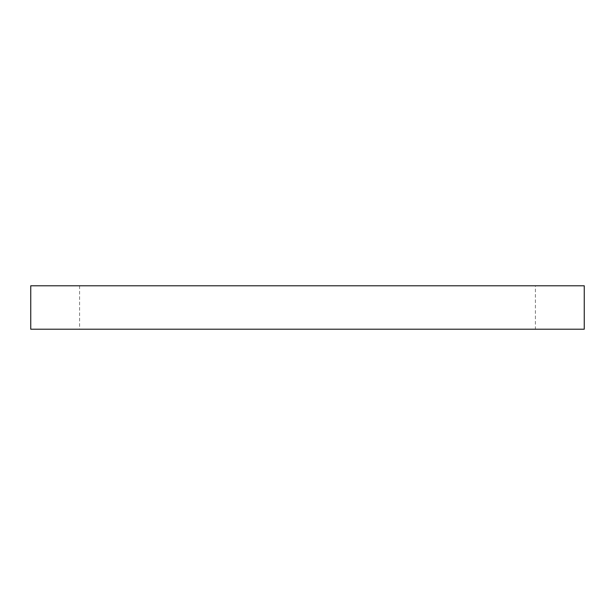 <?xml version="1.0" encoding="UTF-8"?>
<svg xmlns="http://www.w3.org/2000/svg" width="615" height="615" viewBox="0 0 615 615"><rect width="100%" height="100%" fill="white"/><g stroke="black" fill="none" stroke-linecap="round" stroke-linejoin="round"><path stroke-width="0.46" stroke-dasharray="3.08 2.31" d="M584.25 285.791L30.75 285.791M535.411 285.791L79.581 285.791L535.411 285.791L535.411 329.21L79.581 329.21L535.411 329.21M79.581 285.791L79.581 329.21M584.25 329.21L30.75 329.21"/><path stroke-width="0.92" d="M30.75 285.791L584.25 285.791L584.25 329.21L30.75 329.21L30.75 285.791"/></g></svg>
